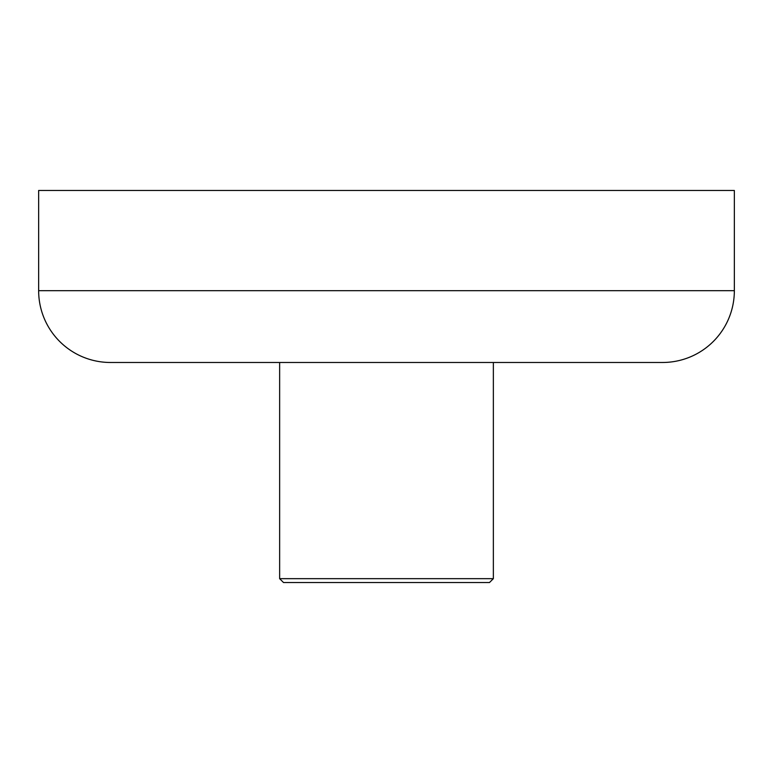 <?xml version="1.0" encoding="UTF-8"?>
<svg xmlns="http://www.w3.org/2000/svg" width="773" height="773" viewBox="0 0 773 773"><rect width="100%" height="100%" fill="white"/><g stroke="black" fill="none" stroke-linecap="round" stroke-linejoin="round"><path stroke-width="1.16" d="M38.65 290.687A71.783 71.783 0 0 0 110.442 362.479L662.558 362.479A71.783 71.783 0 0 0 734.35 290.687L734.35 190.467L38.65 190.467L38.65 290.687L734.35 290.687M493.358 578.668L489.483 582.533L283.517 582.533L279.642 578.668L493.358 578.668L493.358 362.479M279.642 578.668L279.642 362.479"/></g></svg>
